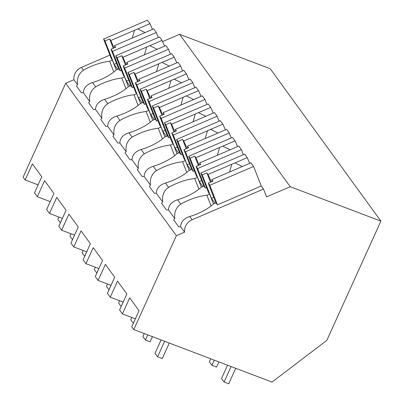 <?xml version="1.0" encoding="UTF-8"?>
<svg xmlns="http://www.w3.org/2000/svg" width="404" height="404" viewBox="0 0 404 404"><rect width="100%" height="100%" fill="white"/><g stroke="black" fill="none" stroke-linecap="round" stroke-linejoin="round"><path stroke-width="0.61" d="M38.087 184.875L25.149 179.962L23.109 177.154L65.695 83.275L73.912 79.74A11.969 11.15 -36 0 1 81.446 67.362L109.898 55.131M162.61 41.602L179.578 34.305L290.244 186.709L266.564 196.894L263.499 189.077L192.117 219.771L189.754 216.519A27.113 9.565 -21.4 0 0 213.277 204.04L216.014 202.864L217.453 204.838L261.262 186.002L263.499 189.077M290.244 186.709L380.891 221.145L270.226 68.736L179.578 34.305M65.695 83.275L176.361 235.684L184.578 232.148A11.969 11.15 -36 0 1 192.117 219.771M25.149 179.962L32.426 163.908L41.764 176.77L34.486 192.819L37.304 196.708L44.586 180.654L53.924 193.511L46.642 209.565L48.046 211.499L49.465 213.448L56.747 197.399L66.079 210.257L58.802 226.306L61.62 230.194L68.902 214.14L78.24 226.998L70.958 243.051L72.361 244.986L73.781 246.935L81.063 230.886L90.4 243.743L83.118 259.797L85.936 263.681L93.218 247.627L102.555 260.489L95.273 276.538L96.056 277.619L98.096 280.426L105.378 264.373L114.716 277.23L107.434 293.284L110.252 297.167L117.534 281.118L126.871 293.976L119.589 310.025L120.993 311.964L122.412 313.913L129.694 297.859L139.032 310.716L131.749 326.77L133.774 329.563L176.361 235.684M189.754 216.519C183.936 218.407 180.891 221.796 180.618 226.7L184.578 232.148M180.618 226.7A27.113 9.565 158.6 0 1 178.659 226.765L173.71 219.953A27.113 9.565 158.6 0 1 174.811 218.7L168.463 209.954A27.113 9.565 158.6 0 1 166.499 210.019L161.555 203.207A27.113 9.565 158.6 0 1 162.655 201.96L156.303 193.213A27.113 9.565 158.6 0 1 154.343 193.279L149.394 186.466A27.113 9.565 158.6 0 1 150.495 185.214L144.147 176.467A27.113 9.565 158.6 0 1 142.183 176.533L137.239 169.72A27.113 9.565 158.6 0 1 138.34 168.468L131.987 159.726A27.113 9.565 158.6 0 1 130.027 159.787L125.078 152.98A27.113 9.565 158.6 0 1 126.179 151.727L119.831 142.981A27.113 9.565 158.6 0 1 117.867 143.046L112.923 136.234A27.113 9.565 158.6 0 1 114.024 134.981L107.671 126.235A27.113 9.565 158.6 0 1 105.712 126.3L100.763 119.488A27.113 9.565 158.6 0 1 101.864 118.241L95.511 109.494A27.113 9.565 158.6 0 1 93.551 109.56L88.607 102.747A27.113 9.565 158.6 0 1 89.708 101.495L83.355 92.748A27.113 9.565 158.6 0 1 81.396 92.814L76.447 86.002A27.113 9.565 158.6 0 1 77.548 84.749L73.912 79.74M113.817 71.978L109.63 61.302A27.113 9.565 -21.4 0 0 83.492 70.175C78.724 73.513 76.745 78.371 77.548 84.749M109.63 61.302L112.368 60.12L111.252 58.585L103.586 39.042L147.399 20.2L149.924 23.679L152.47 29.376M380.891 221.145L326.801 340.39L272.023 382.078L133.774 329.563M50.248 201.621L37.304 196.708M125.977 88.723L121.786 78.043A27.113 9.565 -21.4 0 0 95.647 86.921L92.491 82.567A27.113 9.565 -21.4 0 0 116.014 70.089L118.751 68.912L120.185 70.892L121.453 70.347M92.491 82.567C86.663 84.466 83.618 87.86 83.355 92.748M112.368 60.12L116.241 69.993M121.786 78.043L124.528 76.866L123.412 75.326L115.746 55.782L159.555 36.946L162.08 40.42L164.625 46.117M135.35 318.827L122.412 313.913M211.08 205.929L206.893 195.248A27.113 9.565 -21.4 0 0 180.755 204.126C175.987 207.464 174.008 212.322 174.811 218.7M206.893 195.248L209.631 194.072L208.514 192.536L200.849 172.988L244.662 154.151L247.187 157.626L249.733 163.322M197.627 168.549L196.097 166.443L200.753 164.438L199.632 162.898L223.372 152.687A8.974 3.166 -21.4 0 0 224.993 152.056A8.974 3.166 -21.4 0 0 226.548 151.323L238.789 146.056L241.441 149.712L197.627 168.549L205.293 188.097L206.56 187.552M205.293 188.097L203.858 186.118L201.116 187.294A27.113 9.565 -21.4 0 1 177.598 199.778C171.771 201.672 168.726 205.065 168.463 209.954M209.631 194.072L213.504 203.944M62.403 218.367L49.465 213.448M95.647 86.921C90.88 90.259 88.9 95.117 89.708 101.495M138.133 105.464L133.946 94.788A27.113 9.565 -21.4 0 0 107.807 103.661L104.646 99.313A27.113 9.565 -21.4 0 0 128.169 86.835L130.911 85.653L132.345 87.633L133.613 87.087M104.646 99.313C98.823 101.207 95.778 104.601 95.511 109.494M107.807 103.661C103.04 107.004 101.056 111.863 101.864 118.241M124.528 76.866L128.396 86.734M133.946 94.788L136.683 93.612L135.567 92.072L127.901 72.528L171.715 53.687L174.24 57.166L176.785 62.862M74.563 235.108L61.62 230.194M150.293 122.21L146.107 111.529A27.113 9.565 -21.4 0 0 119.963 120.407L116.806 116.059A27.113 9.565 -21.4 0 0 140.329 103.575L143.067 102.399L144.501 104.378L145.773 103.833M116.806 116.059C110.979 117.953 107.934 121.346 107.671 126.235M119.963 120.407C115.196 123.745 113.216 128.608 114.024 134.981M136.683 93.612L140.557 103.48M146.107 111.529L148.844 110.353L147.728 108.817L140.062 89.269L183.871 70.432L186.396 73.907L188.941 79.603M86.719 251.854L73.781 246.935M162.448 138.951L158.262 128.275A27.113 9.565 -21.4 0 0 132.123 137.148L128.967 132.8A27.113 9.565 -21.4 0 0 152.485 120.321L155.227 119.145L156.661 121.119L157.929 120.574M128.967 132.8C123.139 134.694 120.094 138.087 119.831 142.981M132.123 137.148C127.356 140.491 125.371 145.349 126.179 151.727M148.844 110.353L152.712 120.225M158.262 128.275L160.999 127.098L159.883 125.558L152.217 106.015L196.031 87.173L198.556 90.653L201.101 96.349M98.879 268.594L85.936 263.681M174.609 155.697L170.422 145.021A27.113 9.565 -21.4 0 0 144.279 153.894L141.122 149.546A27.113 9.565 -21.4 0 0 164.645 137.062L167.382 135.885L168.816 137.865L170.089 137.32M141.122 149.546C135.295 151.439 132.249 154.833 131.987 159.726M144.279 153.894C139.511 157.237 137.532 162.095 138.34 168.468M160.999 127.098L164.872 136.966M170.422 145.021L173.159 143.839L172.043 142.304L164.377 122.76L208.186 103.919L210.716 107.398L213.256 113.09M111.034 285.34L98.096 280.426M186.764 172.442L182.578 161.762A27.113 9.565 -21.4 0 0 156.439 170.639L153.283 166.286A27.113 9.565 -21.4 0 0 176.8 153.808L179.543 152.631L180.977 154.606L182.244 154.06M153.283 166.286C147.455 168.185 144.41 171.574 144.147 176.467M156.439 170.639C151.672 173.978 149.692 178.836 150.495 185.214M173.159 143.839L177.028 153.712M182.578 161.762L185.315 160.585L184.199 159.045L176.533 139.501L220.347 120.665L222.872 124.139L225.417 129.836M123.195 302.086L110.252 297.167M198.925 189.183L194.738 178.507A27.113 9.565 -21.4 0 0 168.599 187.38L165.438 183.032A27.113 9.565 -21.4 0 0 188.961 170.554L191.698 169.372L193.137 171.352L194.405 170.806M165.438 183.032C159.61 184.926 156.565 188.32 156.303 193.213M168.599 187.38C163.827 190.723 161.847 195.581 162.655 201.96M185.315 160.585L189.188 170.453M194.738 178.507L197.475 177.331L196.359 175.791L188.693 156.247L232.507 137.405L235.032 140.885L237.572 146.581M197.475 177.331L201.344 187.198M120.185 70.892L112.519 51.343L156.333 32.507L158.287 37.491M112.519 51.343L110.989 49.237L115.645 47.233L114.524 45.687L138.264 35.481A8.974 3.166 -21.4 0 0 139.89 34.85A8.974 3.166 -21.4 0 0 141.44 34.113L153.682 28.851L156.333 32.507M117.776 69.331L114.155 64.342L104.99 40.976L103.586 39.042M110.989 49.237L118.715 68.927M149.924 23.679L137.683 28.942A8.974 3.166 -21.4 0 0 136.057 29.573A8.974 3.166 -21.4 0 0 134.507 30.305L110.767 40.516L109.646 38.971L113.282 48.248M104.99 40.976L109.646 38.971M137.683 28.942L145.026 32.572M115.079 47.475L114.524 45.687M110.767 40.516L114.069 47.909M134.507 30.305L132.254 38.067M114.155 64.342L116.514 63.327M132.345 87.633L124.679 68.089L168.493 49.248L170.448 54.232M124.679 68.089L123.149 65.978L127.805 63.978L126.684 62.433L150.424 52.227A8.974 3.166 -21.4 0 0 152.045 51.591A8.974 3.166 -21.4 0 0 153.601 50.859L165.837 45.596L168.493 49.248M129.936 86.072L126.311 81.083L117.15 57.716L115.746 55.782M123.149 65.978L130.871 85.673M162.08 40.42L149.844 45.682A8.974 3.166 -21.4 0 0 148.218 46.319A8.974 3.166 -21.4 0 0 146.667 47.051L122.927 57.262L121.806 55.717L125.442 64.993M117.15 57.716L121.806 55.717M149.844 45.682L157.181 49.318M127.24 64.221L126.684 62.433M122.927 57.262L126.23 64.655M146.667 47.051L144.415 54.808M126.311 81.083L128.674 80.068M144.501 104.378L136.84 84.835L180.649 65.993L182.603 70.978M136.84 84.835L135.305 82.724L139.961 80.719L138.84 79.179L162.58 68.968A8.974 3.166 -21.4 0 0 164.206 68.337A8.974 3.166 -21.4 0 0 165.756 67.604L177.997 62.337L180.649 65.993M142.092 102.818L138.471 97.829L129.305 74.462L127.901 72.528M135.305 82.724L143.031 102.414M174.24 57.166L161.999 62.428A8.974 3.166 -21.4 0 0 160.378 63.059A8.974 3.166 -21.4 0 0 158.822 63.797L135.082 74.003L133.961 72.457L137.602 81.734M129.305 74.462L133.961 72.457M161.999 62.428L169.342 66.059M139.395 80.962L138.84 79.179M135.082 74.003L138.385 81.401M158.822 63.797L156.57 71.553M138.471 97.829L140.829 96.814M156.661 121.119L148.995 101.576L192.809 82.734L194.763 87.718M148.995 101.576L147.465 99.465L152.121 97.465L151 95.92L174.74 85.714A8.974 3.166 -21.4 0 0 176.361 85.077A8.974 3.166 -21.4 0 0 177.917 84.345L190.153 79.083L192.809 82.734M154.252 119.564L150.631 114.569L141.466 91.203L140.062 89.269M147.465 99.465L155.186 119.16M186.396 73.907L174.159 79.174A8.974 3.166 -21.4 0 0 172.533 79.805A8.974 3.166 -21.4 0 0 170.983 80.537L147.243 90.748L146.122 89.203L149.758 98.48M141.466 91.203L146.122 89.203M174.159 79.174L181.497 82.805M151.556 97.707L151 95.92M147.243 90.748L150.546 98.142M170.983 80.537L168.731 88.294M150.631 114.569L152.99 113.554M168.816 137.865L161.156 118.322L204.964 99.48L206.919 104.464M161.156 118.322L159.62 116.211L164.276 114.211L163.155 112.665L186.895 102.454A8.974 3.166 -21.4 0 0 188.522 101.823A8.974 3.166 -21.4 0 0 190.072 101.091L202.313 95.829L204.964 99.48M166.413 136.305L162.787 131.315L153.621 107.949L152.217 106.015M159.62 116.211L167.347 135.901M198.556 90.653L186.315 95.915A8.974 3.166 -21.4 0 0 184.694 96.551A8.974 3.166 -21.4 0 0 183.138 97.283L159.398 107.489L158.277 105.949L161.918 115.226M153.621 107.949L158.277 105.949M186.315 95.915L193.657 99.551M163.711 114.453L163.155 112.665M159.398 107.489L162.701 114.888M183.138 97.283L180.886 105.04M162.787 131.315L165.15 130.3M180.977 154.606L173.311 135.062L217.125 116.226L219.079 121.21M173.311 135.062L171.781 132.956L176.437 130.952L175.316 129.406L199.056 119.2A8.974 3.166 -21.4 0 0 200.677 118.569A8.974 3.166 -21.4 0 0 202.232 117.832L214.468 112.57L217.125 116.226M178.568 153.05L174.947 148.061L165.781 124.695L164.377 122.76M171.781 132.956L179.502 152.646M210.716 107.398L198.475 112.66A8.974 3.166 -21.4 0 0 196.849 113.292A8.974 3.166 -21.4 0 0 195.299 114.024L171.559 124.235L170.438 122.69L174.073 131.967M165.781 124.695L170.438 122.69M198.475 112.66L205.818 116.291M175.871 131.194L175.316 129.406M171.559 124.235L174.861 131.628M195.299 114.024L193.046 121.786M174.947 148.061L177.306 147.046M193.137 171.352L185.471 151.808L229.28 132.966L231.234 137.951M185.471 151.808L183.936 149.697L188.592 147.697L187.471 146.152L211.211 135.946A8.974 3.166 -21.4 0 0 212.837 135.31A8.974 3.166 -21.4 0 0 214.388 134.577L226.629 129.315L229.28 132.966M190.728 169.791L187.102 164.802L177.937 141.435L176.533 139.501M183.936 149.697L191.663 169.392M222.872 124.139L210.63 129.401A8.974 3.166 -21.4 0 0 209.009 130.037A8.974 3.166 -21.4 0 0 207.454 130.77L183.714 140.976L182.593 139.436L186.234 148.712M177.937 141.435L182.593 139.436M210.63 129.401L217.973 133.037M188.027 147.94L187.471 146.152M183.714 140.976L187.017 148.374M207.454 130.77L205.202 138.527M187.102 164.802L189.466 163.787M241.441 149.712L243.395 154.697M202.884 186.537L199.263 181.548L190.097 158.181L188.693 156.247M196.097 166.443L203.818 186.133M235.032 140.885L222.791 146.147A8.974 3.166 -21.4 0 0 221.165 146.778A8.974 3.166 -21.4 0 0 219.614 147.516L195.874 157.722L194.753 156.176L198.389 165.453M190.097 158.181L194.753 156.176M222.791 146.147L230.134 149.778M200.187 164.681L199.632 162.898M195.874 157.722L199.177 165.12M219.614 147.516L217.362 155.272M199.263 181.548L201.621 180.532M217.453 204.838L209.787 185.295L253.596 166.453L261.262 186.002M209.787 185.295L208.252 183.184L212.908 181.184L211.787 179.639L235.527 169.433A8.974 3.166 -21.4 0 0 237.153 168.796A8.974 3.166 -21.4 0 0 238.703 168.064L250.945 162.802L253.596 166.453M215.044 203.278L211.418 198.288L202.252 174.922L200.849 172.988M208.252 183.184L215.978 202.879M247.187 157.626L234.946 162.893A8.974 3.166 -21.4 0 0 233.325 163.524A8.974 3.166 -21.4 0 0 231.77 164.256L208.03 174.467L206.909 172.922L210.55 182.199M202.252 174.922L206.909 172.922M234.946 162.893L242.289 166.524M212.342 181.426L211.787 179.639M208.03 174.467L211.332 181.861M231.77 164.256L229.517 172.013M211.418 198.288L213.782 197.273M218.912 361.903L216.574 367.054L211.918 365.287L209.368 361.772L210.721 358.792M211.918 365.287L214.256 360.136M235.759 368.302L228.73 383.8L224.079 382.033L221.523 378.518L227.568 365.191M224.079 382.033L231.108 366.534M60.373 222.841L57.787 219.316L58.833 217.009M60.342 222.831L62.373 218.352M72.528 239.587L69.948 236.057L70.993 233.754M72.498 239.577L74.528 235.098M84.688 256.328L82.103 252.803L83.148 250.495M84.658 256.318L86.688 251.838M96.844 273.074L94.263 269.549L95.309 267.241M96.814 273.064L98.844 268.584M109.004 289.82L106.419 286.29L107.464 283.982M108.974 289.804L111.004 285.33M121.16 306.56L118.579 303.035L119.624 300.728M121.129 306.55L123.164 302.071M133.32 323.306L130.734 319.776L131.78 317.473M133.29 323.291L135.32 318.817M152.439 336.653L150.101 341.804L145.445 340.037L142.895 336.522L144.248 333.537M145.445 340.037L147.783 334.886M169.286 343.052L162.257 358.55L157.605 356.783L155.05 353.263L161.095 339.941M157.605 356.783L164.635 341.284M83.492 70.175L81.446 67.362M180.755 204.126L177.598 199.778"/></g></svg>
